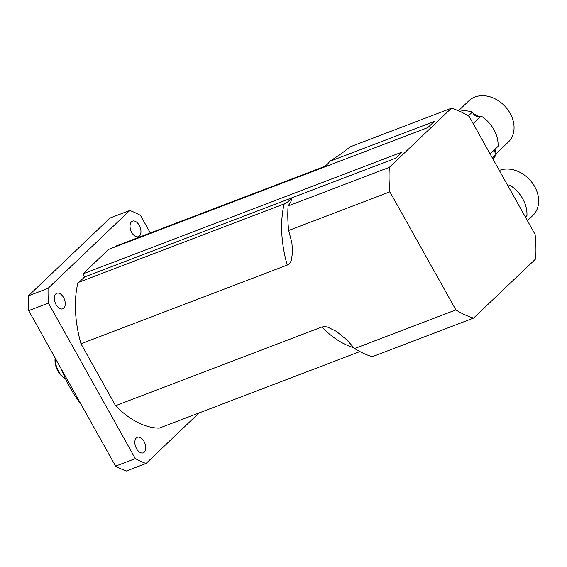 <?xml version="1.0" encoding="UTF-8"?>
<svg xmlns="http://www.w3.org/2000/svg" width="567" height="567" viewBox="0 0 567 567"><rect width="100%" height="100%" fill="white"/><g stroke="black" fill="none" stroke-linecap="round" stroke-linejoin="round"><path stroke-width="0.85" d="M55.155 358.004L55.134 358.167A14.274 8.427 69.1 0 0 62.065 376.339L63.476 377.537A16.649 9.837 -110.9 0 1 55.233 358.138M65.652 379.068A16.649 9.837 -110.9 0 1 63.476 377.537M144.287 452.211A8.328 4.919 -110.9 0 1 143.267 452.863A8.328 4.919 -110.9 0 1 135.704 446.831A8.328 4.919 -110.9 0 1 137.334 437.306A8.328 4.919 -110.9 0 1 144.5 442.402A8.328 4.919 -110.9 0 1 144.287 452.211M139.475 236.042A8.328 4.919 -110.9 0 1 138.454 236.694A8.328 4.919 -110.9 0 1 130.892 230.663A8.328 4.919 -110.9 0 1 132.522 221.137A8.328 4.919 -110.9 0 1 139.695 226.233A8.328 4.919 -110.9 0 1 139.475 236.042M63.78 308.172A8.328 4.919 -110.9 0 1 62.767 308.824A8.328 4.919 -110.9 0 1 55.205 302.792A8.328 4.919 -110.9 0 1 56.835 293.259A8.328 4.919 -110.9 0 1 64 298.362A8.328 4.919 -110.9 0 1 63.78 308.172M455.889 309.922A111.798 66.027 69.1 0 0 473.601 318.08L535.652 258.949A111.798 66.027 69.1 0 0 535.106 234.44L469.115 116.363A111.798 66.027 69.1 0 0 451.403 108.205L389.352 167.336A111.798 66.027 69.1 0 0 389.898 191.844L455.889 309.922L354.637 348.556A111.798 66.027 69.1 0 0 372.342 356.714L473.601 318.08M61.002 368.465A95.15 56.197 69.1 0 0 81.031 404.299M135.329 458.625L115.597 466.152L28.676 310.624L48.408 303.097L135.329 458.625A136.775 80.783 69.1 0 0 145.988 463.53L199.067 412.946M48.075 288.341L28.35 295.875L110.076 217.99L129.8 210.463L48.075 288.341A136.775 80.783 69.1 0 0 48.408 303.097M115.597 466.152A136.775 80.783 69.1 0 0 126.257 471.057L145.988 463.53M150.298 232.973L140.46 215.375A136.775 80.783 69.1 0 0 129.8 210.463M28.35 295.875A136.775 80.783 69.1 0 0 28.676 310.624M116.731 246.291L116.497 245.872L322.736 167.18C325.727 165.989 328.017 164.061 329.618 161.397L434.265 121.466L427.844 127.582L108.616 249.388L82.924 273.868L402.152 152.062L395.731 158.186L291.084 198.117L291.509 199.549L290.772 201.958L288.1 205.97A111.798 66.027 69.1 0 0 288.646 230.478L291.849 242.548L292.664 252.081L291.133 260.976L289.446 263.605L287.526 264.966L80.982 343.779A95.15 56.197 -110.9 0 1 77.963 282.593L284.202 203.9C287.193 202.71 289.482 200.782 291.084 198.117M359.889 351.59L159.292 428.128A95.15 56.197 -110.9 0 1 115.59 405.703L80.982 343.779M79.167 282.132L84.632 276.923L82.924 273.868M115.59 405.703L321.836 327.01L324.409 326.571L327.343 326.982L336.231 331.277L346.699 339.753L354.637 348.556M451.403 108.205L350.144 146.846C344.474 151.474 337.634 156.329 329.618 161.397M288.646 230.478L389.898 191.844M389.352 167.336L288.1 205.97M84.632 276.923L291.055 198.167M490.108 153.933L498.06 146.35A30.448 23.849 -133.6 0 0 481.092 115.994A5.946 4.656 46.4 0 1 479.306 116.682A5.946 4.656 46.4 0 1 473.558 114.031A5.946 4.656 46.4 0 1 472.431 111.997A30.448 23.849 -133.6 0 0 459.624 111.267M479.306 116.682A28.541 22.361 -133.6 0 0 473.558 114.031M493.042 159.171A30.448 23.849 -133.6 0 0 496.125 154.394A5.946 4.656 46.4 0 1 494.984 152.36A5.946 4.656 46.4 0 1 494.7 149.553M494.984 152.36A28.541 22.361 -133.6 0 0 496.104 148.214M495.82 153.983L508.266 142.126A28.541 22.361 -133.6 0 0 504.765 106.036A28.541 22.361 -133.6 0 0 468.888 100.798L458.448 110.749M492.369 157.973L496.125 154.394M473.14 123.571L481.092 115.994M468.342 115.888L472.431 111.997M525.403 217.076L526.934 215.623A30.448 23.849 -133.6 0 0 509.967 185.26A5.946 4.656 46.4 0 1 508.174 185.948A5.946 4.656 46.4 0 1 508.018 185.969M527.409 220.669L532.852 215.474A28.541 22.361 -133.6 0 0 532.193 182.751A28.541 22.361 -133.6 0 0 499.336 170.433M508.436 186.72L509.967 185.26M284.202 203.9A95.15 56.197 69.1 0 0 287.228 265.087M321.836 327.01A95.15 56.197 69.1 0 0 353.978 347.727"/></g></svg>
